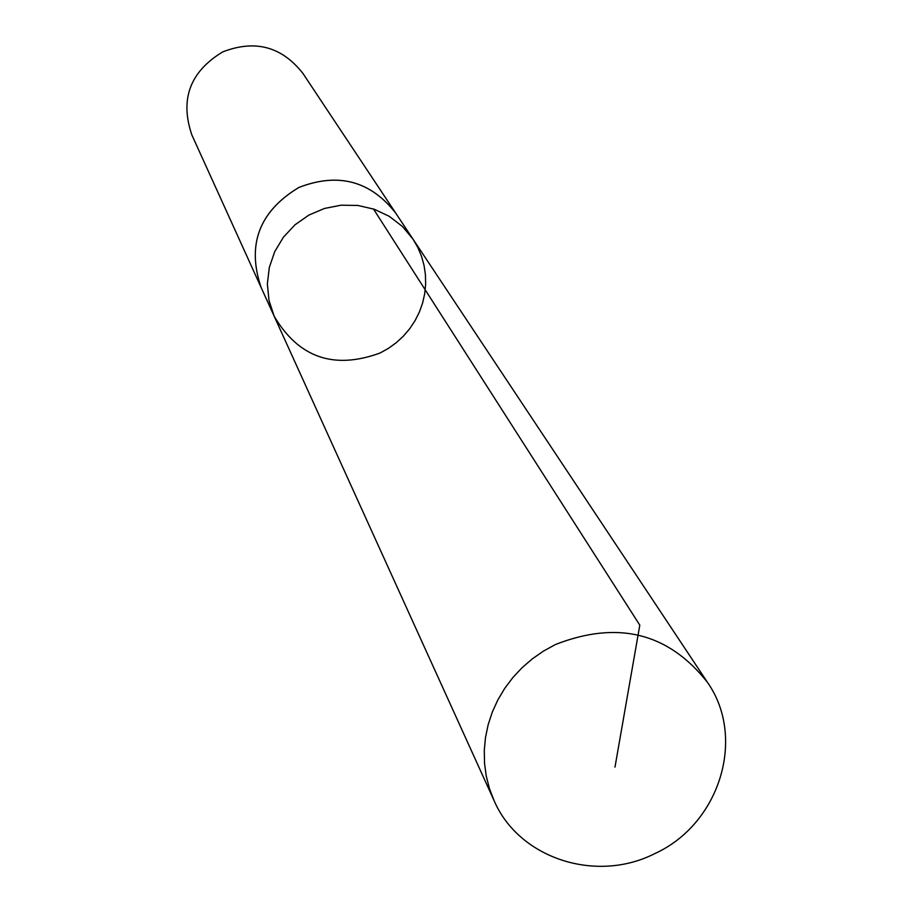 <?xml version="1.0" encoding="UTF-8"?>
<svg xmlns="http://www.w3.org/2000/svg" width="912" height="912" viewBox="0 0 912 912"><rect width="100%" height="100%" fill="white"/><g stroke="black" fill="none" stroke-linecap="round" stroke-linejoin="round"><path stroke-width="1.37" d="M261.79 288.933L261.174 287.611C246.605 244.826 259.168 211.459 298.851 187.484C338.056 172.288 370.329 180.804 395.671 213.032L413.033 239.183L402.466 226.507L389.356 216.383L374.296 209.258L357.971 205.462L341.122 205.189L324.501 208.449L308.883 215.084L294.986 224.819L283.427 237.177L274.729 251.621L269.302 267.478L267.364 284.02L269.017 300.504L274.159 316.19C298.566 357.607 333.849 369.896 379.996 353.047L388.466 348.338L396.321 342.65L403.435 336.083L409.705 328.73L415.04 320.693L419.36 312.086L422.598 303.058L424.707 293.721L425.653 284.225L425.425 274.694L424.023 265.301L421.469 256.147L417.787 247.403L413.033 239.183L402.466 226.507L389.356 216.383L374.296 209.258L357.971 205.462L341.122 205.189L324.501 208.449L308.883 215.084L294.986 224.819L283.427 237.177L274.729 251.621L269.302 267.478L267.364 284.02L269.017 300.504L274.159 316.19L494.076 800.599L489.47 788.652L486.278 776.203L484.546 763.412L484.272 750.439L485.503 737.443L488.194 724.584L492.332 712.01L497.849 699.903L504.712 688.389L512.806 677.627L522.04 667.744L532.3 658.863L543.472 651.1L555.397 644.545C617.641 620.171 668.325 632.757 707.438 682.301C746.54 738.002 719.591 824.209 654.713 853.643C595.981 883.546 518.86 858.443 494.076 800.599M274.159 316.19L261.185 287.611C246.593 244.826 259.145 211.447 298.84 187.473C338.056 172.265 370.34 180.781 395.683 213.032L396.469 214.252M261.174 287.611L191.873 134.987C179.71 99.362 189.992 71.672 222.733 51.893C255.109 39.376 281.831 46.546 302.921 73.416L395.683 213.032M614.984 767.106L639.802 625.165L373.475 208.973M413.033 239.183L707.438 682.301"/></g></svg>
